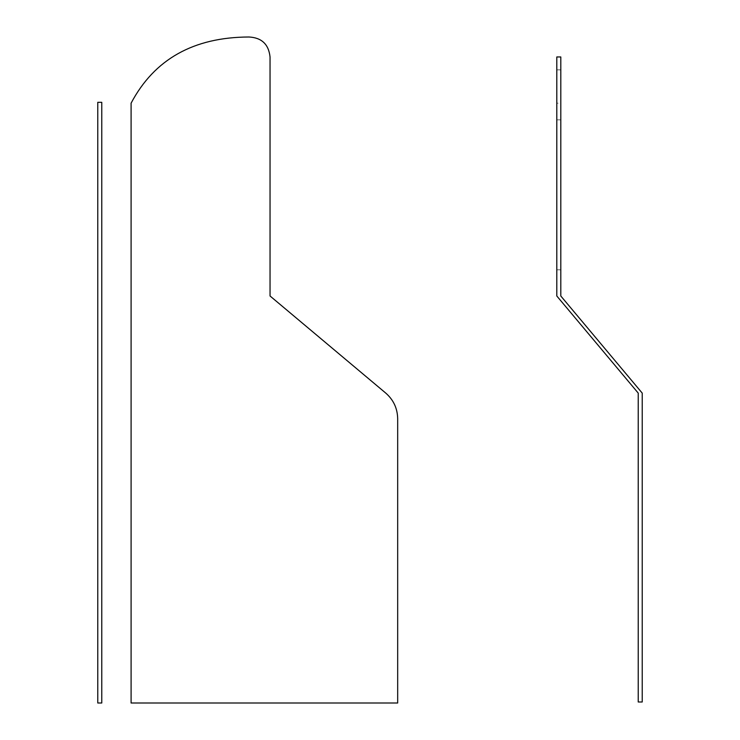 <?xml version="1.0" encoding="UTF-8"?>
<svg xmlns="http://www.w3.org/2000/svg" width="740" height="740" viewBox="0 0 740 740"><rect width="100%" height="100%" fill="white"/><g stroke="black" fill="none" stroke-linecap="round" stroke-linejoin="round"><path stroke-width="0.56" stroke-dasharray="3.7 2.78" d="M397.676 418.627L397.676 703L131.091 703L131.091 103.184M385.771 393.107L270.045 295.991L270.045 56.962C268.694 44.317 261.673 37.666 248.973 37M101.769 102.324L97.773 102.324L97.773 703L101.769 703L101.769 102.324M560.8 103.184L560.8 69.865L560.8 103.184L560.8 69.865L560.8 103.184L556.804 103.184L556.804 69.865L556.804 103.184L556.804 69.865L556.804 103.184L556.804 69.865L556.804 103.184L556.804 69.865L556.804 103.184L560.8 103.184L560.8 69.865L560.8 103.184M560.8 269.804L556.804 269.804L556.804 119.843L556.804 269.804L560.8 269.804L560.8 119.843L560.8 269.804M560.8 119.843L556.804 119.843L560.8 119.843M560.8 295.991L642.227 393.107L642.227 701.992L638.232 701.992L638.232 393.107L556.804 295.991L556.804 56.962L560.8 56.962L560.8 295.991M560.8 69.865L556.804 69.865L560.8 69.865"/><path stroke-width="1.11" d="M131.091 103.184L131.091 703L397.676 703L397.676 418.627C397.454 408.378 393.486 399.868 385.771 393.107L270.045 295.991L270.045 56.962C268.694 44.317 261.673 37.666 248.973 37C193.612 37.185 154.318 59.246 131.091 103.184C154.318 59.246 193.612 37.185 248.973 37M397.676 418.627C397.454 408.378 393.486 399.868 385.771 393.107M101.769 102.324L97.773 102.324L97.773 703L101.769 703L101.769 102.324M642.227 393.107L560.8 295.991L560.8 56.962L556.804 56.962L556.804 295.991L638.232 393.107L638.232 701.992L642.227 701.992L642.227 393.107"/></g></svg>
